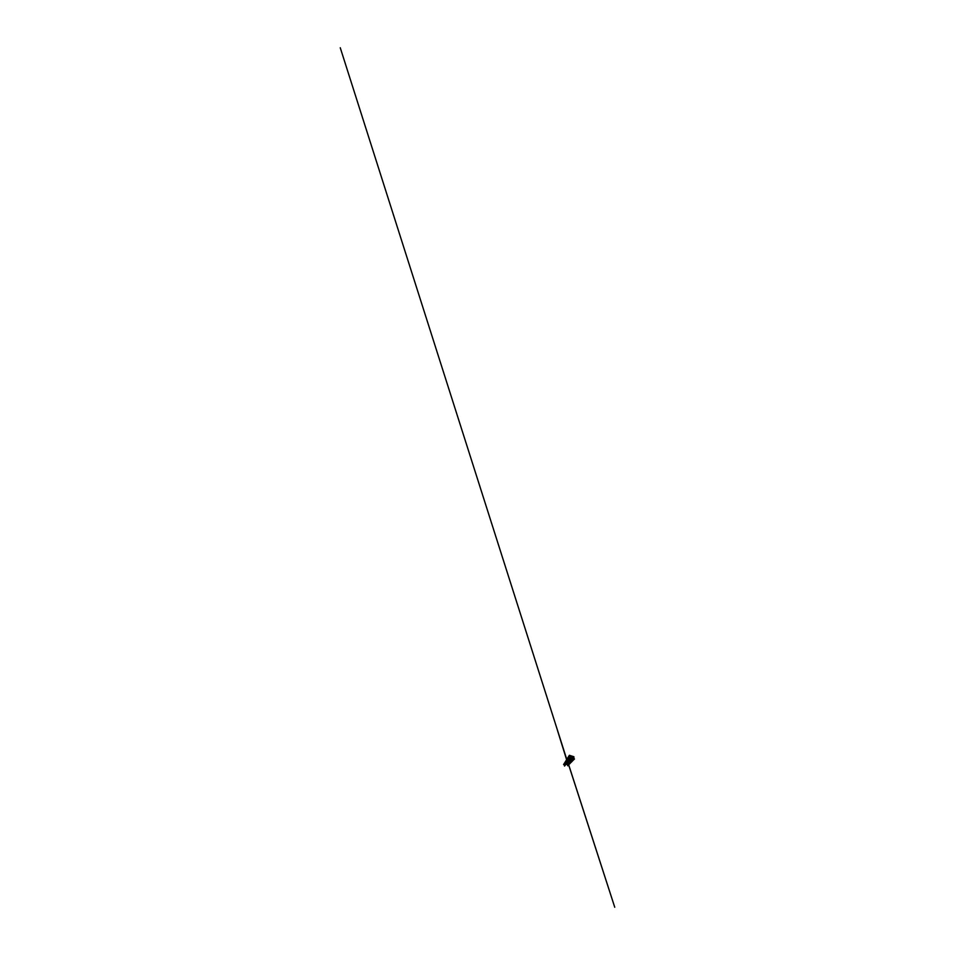 <?xml version="1.0" encoding="UTF-8"?>
<svg xmlns="http://www.w3.org/2000/svg" width="955" height="955" viewBox="0 0 955 955"><rect width="100%" height="100%" fill="white"/><g stroke="black" fill="none" stroke-linecap="round" stroke-linejoin="round"><path stroke-width="1.43" d="M569.98 756.157L572.296 757.136L573.919 756.754L569.359 755.286L563.725 764.382M565.635 764.442L566.912 764.394M573.919 756.754L569.55 755.656L563.581 764.513M568.321 761.422L569.335 761.326M573.621 757.052L573.967 757.601L572.546 758.485L572.391 757.745M568.034 761.266L568.834 761.923M573.024 757.948L572.69 757.387L570.899 758.783L572.248 757.96M567.783 762.162L614.745 907.25L567.795 762.03M570.087 760.443L569.144 760.001L569.849 760.729M569.299 761.386L568.559 761.231L568.977 761.756M566.279 763.904L567.545 763.224L566.088 764.084L565.706 762.567L565.921 764.084M567.294 762.615L566.625 761.29M565.706 762.567L566.208 764.06M571.579 758.7L570.78 758.712L571.281 757.948L572.761 757.303M569.407 759.786L569.825 760.825M570.195 760.323L569.311 759.941L570.362 760.956L567.306 764.752M565.623 764.394L565.432 762.961L565.838 764.322L566.912 764.37M568.01 759.965L568.452 760.872L567.974 760.025M569.025 762.46L567.974 761.386L568.87 761.875M570.839 758.616L571.317 757.972L570.839 758.616M567.282 762.102L566.888 761.493M567.007 761.338L567.354 762.305M569.49 759.81L570.231 760.276M566.948 760.837L567.509 762.353M568.774 760.86L567.938 760.073M567.342 764.573L567.759 765.803M567.604 764.275L568.046 765.516M567.879 763.976L568.332 765.23M568.153 763.654L568.631 764.919M568.452 763.332L568.941 764.609M568.75 762.985L569.144 764.298M569.073 762.639L569.598 763.94M569.395 762.269L569.944 763.594M569.729 761.899L570.302 763.224M570.087 761.505L570.553 762.866M570.445 761.087L571.066 762.448M570.827 760.669L571.579 761.959M571.233 760.216L571.902 761.613M571.639 759.762L572.355 761.159M572.069 759.273L572.809 760.681M572.523 758.771L573.298 760.192M573 758.246L573.919 759.607M573.489 757.685L574.456 759.058M572.546 758.485L570.362 760.956M570.589 758.604L569.765 756.897L570.636 758.545M569.765 756.897L570.708 758.449M569.299 757.554L570.195 759.082M569.538 759.822L568.858 758.163L569.646 759.774M568.858 758.163L569.717 759.679M569.085 760.383L568.44 758.748L569.192 760.347M568.44 758.748L569.252 760.252M568.213 759.332L568.822 760.789L568.213 759.332M568.655 760.932L568.046 759.309M568.309 761.445L567.664 759.846L568.344 761.398M567.664 759.846L568.404 761.302M567.294 760.347L567.915 761.935M566.781 763.26L566.303 761.744L566.876 763.224M566.303 761.744L566.936 763.14M566.005 762.162L566.542 763.63M565.432 762.961L565.993 764.31M565.563 764.788L565.157 763.332L565.647 764.752M565.157 763.332L565.706 764.668M565.288 765.134L564.906 763.702L565.372 765.098M564.906 763.702L565.42 765.015M565.026 765.456L564.656 764.048L565.097 765.421M564.656 764.048L565.157 765.349M564.763 765.779L564.417 764.382L564.847 765.743M564.417 764.382L564.906 765.671M564.524 766.077L564.178 764.692L564.596 766.053M564.178 764.692L564.656 765.97M570.063 757.184L568.87 756.706M568.523 757.22L569.168 757.327M568.118 757.828L568.714 757.96M570.254 756.718L569.455 756.014M568.953 756.575L569.252 757.196M569.323 756.038L569.634 756.658M570.016 756.205L570.338 756.814M567.652 762.197L340.255 47.75L567.616 762.114M566.554 759.547L557.386 730.098L566.566 759.547M566.685 759.356L557.433 730.145L566.685 759.344"/></g></svg>
